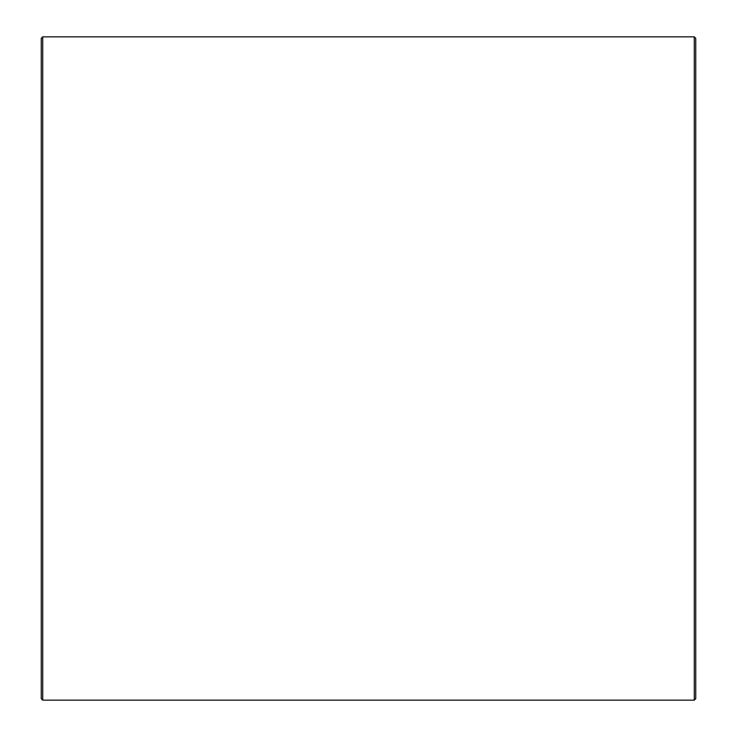<?xml version="1.0" encoding="UTF-8"?>
<svg xmlns="http://www.w3.org/2000/svg" width="737" height="737" viewBox="0 0 737 737"><rect width="100%" height="100%" fill="white"/><g stroke="black" fill="none" stroke-linecap="round" stroke-linejoin="round"><path stroke-width="1.11" d="M694.282 700.15L695.746 698.685L695.746 38.315L694.282 36.85L694.282 700.15L42.718 700.15L42.718 36.85L694.282 36.85M41.254 661.992L41.254 38.315L41.254 698.685L42.718 700.15M42.718 36.85L41.254 38.315"/></g></svg>
